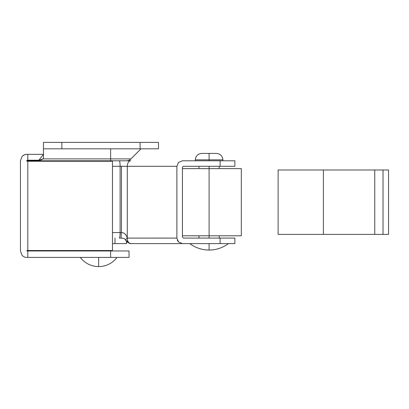 <?xml version="1.0" encoding="UTF-8"?>
<svg xmlns="http://www.w3.org/2000/svg" width="409" height="409" viewBox="0 0 409 409"><rect width="100%" height="100%" fill="white"/><g stroke="black" fill="none" stroke-linecap="round" stroke-linejoin="round"><path stroke-width="0.61" d="M43.456 154.346L27.812 154.346L27.812 160.21L38.855 160.21L43.456 154.346L38.855 160.21L26.892 160.236L26.892 161.248L26.892 160.236L27.812 160.21L27.812 154.346L43.456 154.346M26.892 250.512L26.892 250.973L26.892 250.512L112.475 250.512L112.475 161.248L27.812 161.248L27.812 250.512L112.475 250.512L112.475 161.248L26.892 161.248M43.456 142.383L43.456 148.825L61.861 148.825L61.861 142.383L140.082 142.383L140.082 148.825L61.861 148.825L158.487 148.825L158.487 142.383L140.082 142.383L158.487 142.383L158.487 148.825L140.082 148.825L140.082 142.383L43.456 142.383L61.861 142.383L61.861 148.825L43.456 148.825L43.456 157.956L43.456 142.383M126.371 160.788L26.892 160.788L110.635 160.788L110.635 148.825L110.635 158.902L130.926 158.902L141.003 148.825L130.926 158.902L43.032 158.902L110.635 158.902L110.635 160.788L126.371 160.788A6.442 6.442 0 0 0 130.926 158.902A6.442 6.442 0 0 1 126.371 160.788M43.032 158.902L38.855 160.21L43.032 158.902L43.456 157.956L43.032 158.902L41.232 159.919L38.855 160.21L41.232 159.919M21.963 156.637C23.195 155.108 24.842 154.346 26.892 154.346L27.812 154.346L26.892 154.346C25.077 154.316 23.436 155.077 21.963 156.637C23.201 155.185 24.842 154.423 26.892 154.346C25.067 154.346 23.42 155.108 21.963 156.637L20.45 160.788L20.45 250.973L20.45 160.788M110.635 257.414L26.887 257.414L110.635 257.414L110.635 250.973L129.04 250.973L129.04 257.414L110.635 257.414L129.04 257.414L129.04 250.973L27.812 250.973L110.635 250.973L110.635 257.414M26.892 250.973L27.812 250.973L27.812 257.414L27.812 250.973L26.892 250.973M21.963 255.124L20.45 250.973L21.963 255.124C23.195 256.653 24.842 257.414 26.892 257.414M27.812 250.512L27.812 161.248M80.266 257.414C84.965 263.355 91.1 266.423 98.671 266.617L98.671 257.414L98.671 266.617C106.243 266.423 112.378 263.355 117.076 257.414C112.378 263.355 106.243 266.423 98.671 266.617C91.1 266.423 84.965 263.355 80.266 257.414M98.671 250.512L98.671 250.973L98.671 250.512M209.101 243.611L209.101 250.052C216.238 249.986 222.68 247.839 228.427 243.611C222.68 247.839 216.238 249.986 209.101 250.052C201.964 249.986 195.522 247.839 189.776 243.611C195.522 247.839 201.964 249.986 209.101 250.052L209.101 243.611M209.101 166.31L209.101 168.61L209.101 166.31M209.101 235.788L209.101 238.089L209.101 235.788L241.31 235.788L209.101 235.788L209.101 168.61L209.101 235.788L182.424 235.788L209.101 235.788M222.905 159.847C222.501 155.957 220.354 153.82 216.463 153.426C220.354 153.82 222.501 155.957 222.905 159.847L209.101 159.847L209.101 160.788L209.101 159.847L222.905 159.847L222.905 160.788M216.463 153.426L209.101 153.426L209.101 159.847L209.101 153.426L201.739 153.426L216.463 153.426M195.297 159.847L209.101 159.847L195.297 159.847C195.701 155.957 197.849 153.82 201.739 153.426C197.849 153.82 195.701 155.957 195.297 159.847L195.297 160.788M241.31 168.61L182.424 168.61L241.31 168.61L241.31 235.788M278.151 234.408L323.401 234.408L323.401 169.991L278.151 169.991M388.55 169.991L388.55 234.408L388.55 169.991L383.029 169.991L383.029 234.408L388.55 234.408L383.029 234.408L383.029 169.991L388.55 169.991M383.029 234.408L374.746 234.408L374.746 169.991L383.029 169.991M380.605 169.991L278.12 169.991L278.12 234.408L374.746 234.408L374.746 169.991L323.401 169.991L323.401 234.408L380.605 234.408M209.101 250.052L206.535 249.95M192.91 245.686L189.776 243.611M234.853 160.788L182.424 160.788L178.513 162.404L176.892 166.31L127.271 166.31L127.271 238.089A5.522 3.492 90 0 0 127.812 241.044L126.862 241.995L127.812 241.044A5.522 3.492 -90 0 1 127.271 238.089A5.522 1.748 155.9 0 0 125.727 240.344A5.522 1.748 -24.1 0 1 127.271 238.089C126.289 234.49 124.351 232.649 121.447 232.573L121.447 166.31L127.271 166.31L127.271 238.089L176.892 238.089L178.513 241.995L182.424 243.611L130.768 243.611A5.522 4.274 90 0 1 127.388 241.468M234.245 166.31L183.344 166.31L182.424 167.23L182.424 237.169L182.424 167.23L183.344 166.31L220.108 166.31L220.108 160.788L220.108 166.31L234.853 166.31M178.528 162.393L176.892 166.31L176.892 238.089L176.892 166.31L127.271 166.31A5.522 3.492 -90 0 1 130.768 160.788L119.305 160.788L130.768 160.788A5.522 3.492 90 0 0 127.271 166.31L120.108 166.31A5.522 0.803 -90 0 0 119.305 160.788A5.522 0.803 90 0 1 120.108 166.31L112.475 166.31L121.447 166.31L121.447 232.573L120.108 232.568L120.108 166.31L120.108 232.568L112.475 232.568L120.108 232.568A5.522 0.803 90 0 1 119.305 238.089L121.13 238.089L121.248 232.568L121.13 238.089C124.234 238.611 124.106 237.839 125.727 240.344A5.522 1.748 -24.1 0 0 127.066 240.85M234.245 243.611L182.424 243.611L220.108 243.611L220.108 238.089L183.344 238.089L182.424 237.169M85.885 161.248L84.781 160.788L85.834 161.248M72.705 160.788L72.705 161.248L72.705 160.788M234.245 238.089L183.344 238.089M234.853 238.089L220.108 238.089L220.108 243.611L234.853 243.611M182.424 160.788L234.245 160.788M121.13 238.089L119.305 238.089A5.522 0.803 -90 0 0 120.108 232.568L121.447 232.573C124.213 232.593 126.151 234.429 127.271 238.089L176.892 238.104M125.727 240.344L126.862 241.995L130.768 243.611A5.522 3.492 -90 0 1 127.812 241.044A5.522 3.492 90 0 0 130.768 243.611L182.424 243.611L178.513 241.995L177.276 240.155M112.475 243.611L114.98 243.611L114.98 238.089L114.98 243.611L126.483 243.611L126.483 241.571L126.483 243.611L112.475 243.611M162.736 243.611L133.027 243.611M107.874 250.973L107.874 250.512M89.469 250.973L89.469 250.512M219.224 166.31L219.224 168.61M219.224 235.788L219.224 238.089M198.978 166.31L198.978 168.61M198.978 235.788L198.978 238.089M234.868 166.31L234.868 160.788M234.868 238.089L234.868 243.611"/></g></svg>
